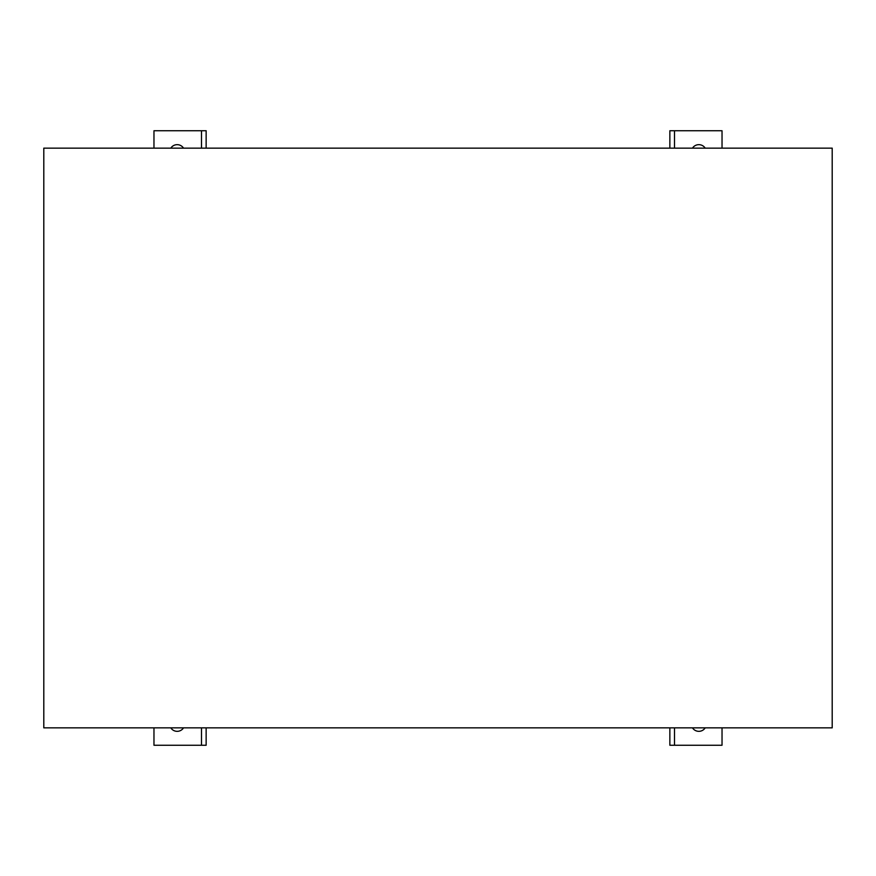 <?xml version="1.0" encoding="UTF-8"?>
<svg xmlns="http://www.w3.org/2000/svg" width="876" height="876" viewBox="0 0 876 876"><rect width="100%" height="100%" fill="white"/><g stroke="black" fill="none" stroke-linecap="round" stroke-linejoin="round"><path stroke-width="1.31" d="M692.489 148.143A7.534 7.534 0 0 1 705.191 148.143M170.82 148.143A7.534 7.534 0 0 1 183.522 148.143M705.191 727.857A7.534 7.534 0 0 1 692.489 727.857M722.032 148.143L722.032 130.754L674.498 130.754L674.498 148.143M722.032 727.857L722.032 745.246L674.498 745.246L674.498 727.857M201.502 148.143L201.502 130.754L153.968 130.754L153.968 148.143M201.502 727.857L201.502 745.246L153.968 745.246L153.968 727.857M183.522 727.857A7.534 7.534 0 0 1 170.82 727.857M43.8 727.857L43.8 148.143L832.2 148.143L832.2 727.857L43.8 727.857M206.145 727.857L206.145 745.246L201.502 745.246M201.502 130.754L206.145 130.754L206.145 148.143M674.498 745.246L669.855 745.246L669.855 727.857M669.855 148.143L669.855 130.754L674.498 130.754"/></g></svg>

